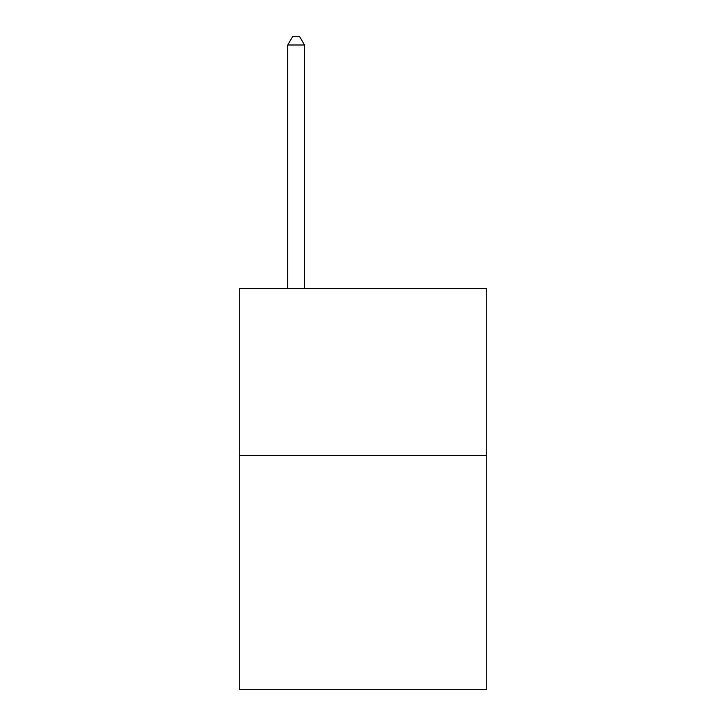 <?xml version="1.0" encoding="UTF-8"?>
<svg xmlns="http://www.w3.org/2000/svg" width="726" height="726" viewBox="0 0 726 726"><rect width="100%" height="100%" fill="white"/><g stroke="black" fill="none" stroke-linecap="round" stroke-linejoin="round"><path stroke-width="1.09" d="M486.729 455.629L486.729 689.7L239.271 689.7L239.271 288.431L486.729 288.431L486.729 455.629L239.271 455.629M304.484 288.431L304.484 44.994L287.759 44.994L287.759 288.431M287.759 44.994L292.778 36.3L299.466 36.3L304.484 44.994"/></g></svg>
